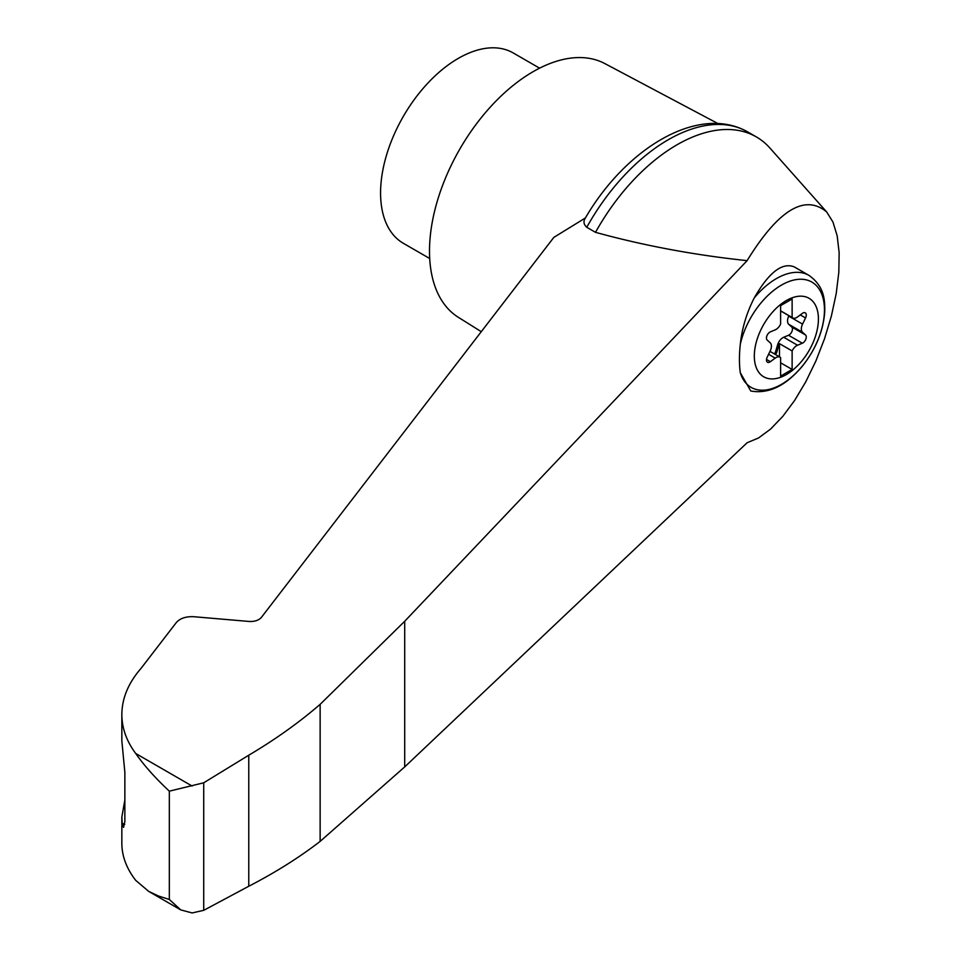 <?xml version="1.0" encoding="UTF-8"?>
<svg xmlns="http://www.w3.org/2000/svg" width="961" height="961" viewBox="0 0 961 961"><rect width="100%" height="100%" fill="white"/><g stroke="black" fill="none" stroke-linecap="round" stroke-linejoin="round"><path stroke-width="1.44" d="M774.338 353.876A4.889 2.823 120 0 0 775.755 351.137L777.581 344.891A8.144 4.697 120 0 1 783.708 337.263L788.525 335.257A4.889 2.823 120 0 0 791.996 331.293A4.889 2.823 120 0 0 791.732 327.004L788.741 324.301A8.144 4.697 120 0 1 788.741 316.133L788.933 315.725M786.374 374.538A45.323 26.163 -60 0 1 755.67 344.639A45.323 26.163 -60 0 1 792.549 297.658A45.323 26.163 -60 0 1 818.267 322.704A45.323 26.163 -60 0 1 786.374 374.538M775.215 329.839A8.144 4.697 120 0 0 780.608 324.121L780.608 305.634L792.128 298.991L792.128 317.478A8.144 4.697 120 0 0 792.657 317.887A8.144 4.697 120 0 0 797.522 316.95L802.339 313.394A4.889 2.823 120 0 1 805.258 312.842A4.889 2.823 120 0 1 805.546 317.959L802.555 324.109A8.144 4.697 120 0 0 802.555 332.278L805.546 334.981A4.889 2.823 120 0 1 805.811 339.269A4.889 2.823 120 0 1 802.339 343.233L797.522 345.239A8.144 4.697 120 0 0 792.128 350.945L792.128 369.444L780.608 376.087L780.608 357.588A8.144 4.697 120 0 0 780.08 357.192A8.144 4.697 120 0 0 775.215 358.117L770.398 361.672A4.889 2.823 120 0 1 767.479 362.225A4.889 2.823 120 0 1 767.202 357.12L770.181 350.969A8.144 4.697 120 0 0 770.181 342.789L767.202 340.086A4.889 2.823 120 0 1 766.926 335.797A4.889 2.823 120 0 1 770.398 331.845L775.215 329.839M780.608 310.835L792.128 317.478M121.843 714.516L121.843 740.835L124.858 772.368L124.858 821.535L123.549 827.409L122.251 823.469L121.843 817.102L121.843 843.422C121.915 856.179 126.54 868.492 135.693 880.348L148.703 891.4L180.716 909.887L192.152 912.95L203.72 910.331L248.767 886.246C275.194 872.612 298.991 857.668 320.133 841.392L404.701 766.914L747.105 442.745L758.529 437.976L770.542 429.111L782.722 416.461L794.615 400.473L805.811 381.733L815.913 360.916L824.526 338.752L831.373 316.061L836.202 293.634L838.821 272.299L839.157 252.815L837.187 235.865L832.983 222.087L826.688 211.961C804.837 193.738 778.302 209.966 747.105 260.647L404.701 621.262L320.133 704.353C298.991 722.612 275.194 739.562 248.767 755.214L203.72 782.795L169.328 791.167C155.31 778.062 144.102 765.497 135.693 753.46C126.54 741.135 121.915 728.162 121.843 714.516C121.975 698.299 128.39 682.899 141.087 668.315L176.331 622.524C180.139 618.283 186.002 616.349 193.906 616.722L249.079 621.455C254.617 621.719 258.725 620.362 261.392 617.394L553.824 237.403L585.417 217.943C583.159 221.294 583.615 224.406 586.763 227.276L595.508 232.334C643.978 245.656 694.503 255.097 747.105 260.647M826.688 211.961L769.905 148.03A158.733 91.643 120 0 0 756.367 136.93A158.733 91.643 120 0 0 595.508 232.334M756.367 136.93L747.622 131.873A158.733 91.643 120 0 0 742.877 129.447C693.662 106.779 624.614 150.577 585.333 218.063L585.417 217.943M180.716 909.887L169.328 899.46L158.421 895.988L148.703 891.4M121.843 817.102L124.858 799.912M539.589 68.171L513.222 52.951A109.89 63.45 120 0 0 458.277 58.393A109.89 63.45 120 0 0 386.49 155.226A109.89 63.45 120 0 0 403.332 243.289L429.699 258.509M808.958 275.375C824.31 286.294 825.043 299.784 824.718 312.109C823.205 331.353 815.685 349.456 802.171 366.405C785.63 385.962 768.488 394.166 750.769 390.995L740.306 372.724A87.799 35.845 -71.6 0 1 740.306 344.242C742.012 328.29 746.637 312.866 754.217 297.97C768.836 272.443 782.194 262.089 794.291 266.906L808.958 275.375A65.12 37.599 -60 0 0 754.217 297.97M780.608 362.79L792.128 369.444M775.491 354.537A4.889 2.823 120 0 0 776.908 351.81L778.734 345.552A8.144 4.697 120 0 1 779.467 343.642L792.128 350.945M779.467 356.831L779.467 343.642M203.72 782.795L203.72 910.331M248.767 755.214L248.767 886.246M320.133 704.353L320.133 841.392M742.877 129.447A158.733 91.643 120 0 0 586.763 227.276M718.023 123.609L604.829 63.57A146.528 84.592 120 0 0 533.103 71.679A146.528 84.592 120 0 0 437.808 199.42A146.528 84.592 120 0 0 458.337 317.31L481.281 331.677M192.152 786.062L135.693 753.46M169.328 791.167L169.328 899.46M122.251 823.469L124.738 824.298M740.306 344.242A60.783 35.089 -60 0 1 806.471 279.915A60.783 35.089 -60 0 1 806.471 360.663A60.783 35.089 -60 0 1 740.306 372.724M800.285 314.92L805.546 317.959M788.741 316.133L802.555 324.109M766.506 359.426L770.398 361.672M768.572 354.285L775.215 358.117M775.755 351.137L776.908 351.81M777.581 344.891L778.734 345.552M783.708 337.263L797.522 345.239M788.525 335.257L802.339 343.233M791.732 327.004L805.546 334.981M788.741 324.301L802.555 332.278M404.701 621.262L404.701 766.914M792.657 317.887L780.608 310.932M780.08 357.192L769.989 351.366"/></g></svg>
